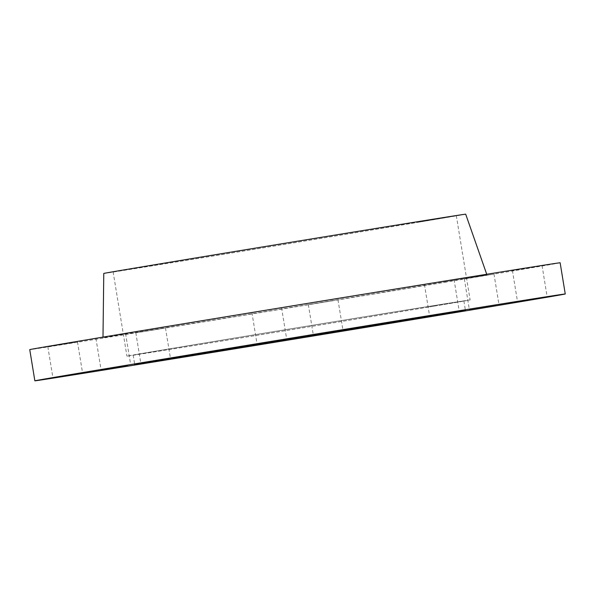 <?xml version="1.0" encoding="UTF-8"?>
<svg xmlns="http://www.w3.org/2000/svg" width="595" height="595" viewBox="0 0 595 595"><rect width="100%" height="100%" fill="white"/><g stroke="black" fill="none" stroke-linecap="round" stroke-linejoin="round"><path stroke-width="0.45" stroke-dasharray="2.98 2.23" d="M560.14 262.774A268.724 0.736 -9.3 0 1 503.712 272.48A268.724 0.736 -9.3 0 1 208.503 321.062A268.724 0.736 -9.3 0 1 29.75 349.629M162.309 328.47L135.824 332.776L162.309 328.47M490.815 274.563L464.331 278.869L490.815 274.563M538.899 266.203L512.414 270.509L538.899 266.203M450.913 280.171L424.428 284.477L450.913 280.171M278.393 308.284L251.908 312.598L278.393 308.284M122.406 334.078L95.921 338.384L122.406 334.078M74.323 342.437L47.838 346.744L74.323 342.437M334.829 300.356L308.344 304.662L334.829 300.356M446.057 281.792A194.513 0.535 -9.3 0 1 232.325 316.971A194.513 0.535 -9.3 0 1 102.987 337.64A194.513 0.535 -9.3 0 1 294.86 305.674A194.513 0.535 -9.3 0 1 486.903 274.771A194.513 0.535 -9.3 0 1 446.057 281.792M465.684 214.17A183.364 0.506 -9.3 0 1 427.18 220.79A183.364 0.506 -9.3 0 1 225.698 253.953A183.364 0.506 -9.3 0 1 103.768 273.44M419.81 221.98A173.881 0.476 -9.3 0 1 228.792 253.418A173.881 0.476 -9.3 0 1 113.132 271.908A173.881 0.476 -9.3 0 1 284.648 243.333A173.881 0.476 -9.3 0 1 456.328 215.702A173.881 0.476 -9.3 0 1 419.81 221.98M433.606 306.217A173.881 0.476 -9.3 0 1 242.589 337.663A173.881 0.476 -9.3 0 1 126.928 356.145A173.881 0.476 -9.3 0 1 298.445 327.57A173.881 0.476 -9.3 0 1 470.117 299.94A173.881 0.476 -9.3 0 1 433.606 306.217M428.69 307.013A167.559 0.461 -9.3 0 1 244.619 337.313A167.559 0.461 -9.3 0 1 133.161 355.118A167.559 0.461 -9.3 0 1 298.445 327.585A167.559 0.461 -9.3 0 1 463.877 300.966A167.559 0.461 -9.3 0 1 428.69 307.013M102.995 337.12L102.987 337.64M486.732 274.28L486.903 274.771M113.132 271.908L126.928 356.145M456.328 215.702L470.117 299.94M133.161 355.118L134.701 364.482M463.877 300.966L465.409 310.322M135.824 332.776L140.933 363.976M165.462 327.927L170.572 359.127M308.344 304.662L313.453 335.863M337.982 299.813L343.092 331.013M251.908 312.598L257.018 343.791M281.547 307.741L286.656 338.942M424.428 284.477L429.538 315.677M454.067 279.628L459.176 310.828M512.414 270.509L517.524 301.71M542.052 265.66L547.162 296.86M464.331 278.869L469.44 310.069M493.969 274.02L499.079 305.22M47.838 346.744L52.948 377.944M77.476 341.894L82.586 373.095M95.921 338.384L101.031 369.584M125.56 333.535L130.669 364.735"/><path stroke-width="0.89" d="M34.86 380.83L29.75 349.629A268.724 0.736 -9.3 0 1 294.822 305.473A268.724 0.736 -9.3 0 1 560.14 262.774L565.25 293.975A268.724 0.736 -9.3 0 1 508.822 303.681A268.724 0.736 -9.3 0 1 213.612 352.262A268.724 0.736 -9.3 0 1 34.86 380.83A268.724 0.736 -9.3 0 1 299.932 336.673A268.724 0.736 -9.3 0 1 565.25 293.975M102.995 337.12L103.768 273.44A183.364 0.506 -9.3 0 1 284.648 243.31A183.364 0.506 -9.3 0 1 465.684 214.17L486.732 274.28M430.222 316.376A167.559 0.461 -9.3 0 1 246.151 346.669A167.559 0.461 -9.3 0 1 134.701 364.482A167.559 0.461 -9.3 0 1 299.977 336.949A167.559 0.461 -9.3 0 1 465.409 310.322A167.559 0.461 -9.3 0 1 430.222 316.376M167.418 359.67L140.933 363.976L167.418 359.67M495.925 305.763L469.44 310.069L495.925 305.763M544.009 297.396L517.524 301.71L544.009 297.396M456.023 311.371L429.538 315.677L456.023 311.371M283.503 339.485L257.018 343.791L283.503 339.485M127.516 365.278L101.031 369.584L127.516 365.278M79.433 373.638L52.948 377.944L79.433 373.638M339.938 331.549L313.453 335.863L339.938 331.549"/></g></svg>
